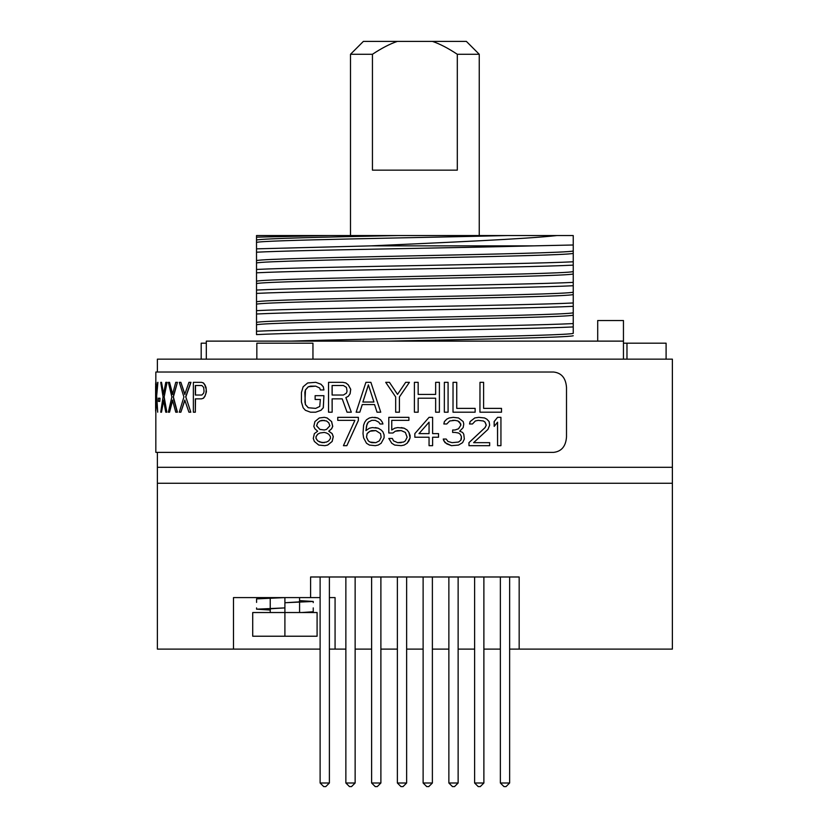 <?xml version="1.0" encoding="UTF-8"?>
<svg xmlns="http://www.w3.org/2000/svg" width="828" height="828" viewBox="0 0 828 828"><rect width="100%" height="100%" fill="white"/><g stroke="black" fill="none" stroke-linecap="round" stroke-linejoin="round"><path stroke-width="1.24" d="M509.634 649.1L672.377 649.1L672.377 483.262L157.382 483.262L672.377 483.262L672.377 467.302L157.382 467.302L672.377 467.302L672.377 359.155L157.382 359.155L157.382 372.031M206.307 359.155L206.307 341.126L623.453 341.126L623.453 320.529L597.702 320.529L597.702 341.126M623.453 359.155L623.453 341.126M256.514 240.027C262.393 238.536 324.814 237.046 397.792 235.556L256.514 235.556L256.514 334.605C306.288 332.049 523.462 329.492 573.235 326.936L573.235 333.373C567.139 335.961 371.006 338.538 290.918 341.126M256.514 325.456L256.514 313.998C306.784 311.431 522.603 308.906 573.235 306.329L573.235 333.373M256.514 322.423C264.639 319.204 565.11 315.996 573.235 312.777L573.235 326.936M573.235 306.329L573.235 302.976C524.093 305.522 307.002 308.078 256.514 310.645L256.514 293.402C307.002 290.835 524.093 288.279 573.235 285.732L573.235 292.17C565.11 295.389 264.639 298.608 256.514 301.827M573.235 250.325L573.235 312.125M256.514 284.252L256.514 272.805C306.339 270.249 523.472 267.692 573.235 265.136L573.235 271.574C565.11 274.792 264.639 278.011 256.514 281.23M256.514 263.004C264.639 259.785 565.11 256.566 573.235 253.358L573.235 261.783C524.486 264.308 305.253 266.916 256.514 269.452L256.514 252.198C297.5 250.087 453.92 247.965 534.215 245.854L371.254 245.854C445.774 242.449 526.225 239.013 556.83 235.556L507.067 235.556L573.235 235.556L573.235 243.422M371.254 245.854L256.514 248.845L256.514 243.049M397.792 235.556L507.067 235.556C414.497 237.843 262.704 240.12 256.514 242.407L256.514 237.139L328.84 235.556M256.514 260.623C264.639 257.415 565.11 254.196 573.235 250.977L573.235 244.995L534.215 245.854M573.235 244.995L573.235 235.556M256.514 283.611C264.639 280.392 565.11 277.173 573.235 273.954L573.235 271.574M573.235 253.358L573.235 250.977M256.514 290.048C306.339 287.492 523.472 284.935 573.235 282.379L573.235 273.954M573.235 302.976L573.235 292.17M573.235 282.379L573.235 285.732M573.235 261.783L573.235 265.136M256.514 324.804C264.639 321.585 565.11 318.366 573.235 315.147M256.514 304.207C264.639 300.988 565.11 297.769 573.235 294.551M388.353 341.126C475.758 339.335 566.994 337.545 573.235 335.754M256.514 331.252C306.288 328.695 523.462 326.139 573.235 323.582M432.444 41.4L397.305 41.4C389.957 43.894 381.667 48.179 372.445 54.275L372.445 170.154L457.304 170.154L457.304 54.275C448.041 48.159 439.751 43.863 432.444 41.4L466.371 41.4L479.246 54.275L479.246 235.556M372.445 54.275L350.503 54.275L363.378 41.4L397.305 41.4M350.503 54.275L350.503 235.556M479.246 54.275L457.304 54.275M320.115 649.1L157.382 649.1L157.382 452.367M329.389 597.599L335.071 597.599L335.071 649.1L329.389 649.1M335.071 649.1L345.866 649.1M355.14 649.1L371.617 649.1M380.89 649.1L397.368 649.1M406.631 649.1L423.118 649.1M432.382 649.1L448.869 649.1M458.132 649.1L474.62 649.1M483.883 649.1L500.36 649.1M519.166 576.981L519.166 649.1L519.166 576.981L310.593 576.981L310.593 597.599L310.593 576.981M233.486 649.1L233.486 597.599L320.115 597.599M423.118 576.992L423.118 782.998L432.382 782.998L432.382 576.992M432.382 782.998L428.78 786.6L426.72 786.6L423.118 782.998M454.531 786.6L452.471 786.6L448.869 782.998L458.132 782.998L454.531 786.6M480.281 786.6L478.222 786.6L474.62 782.998L483.883 782.998L480.281 786.6M403.029 786.6L400.969 786.6L397.368 782.998L406.631 782.998L403.029 786.6M377.278 786.6L375.219 786.6L371.617 782.998L380.89 782.998L377.278 786.6M351.527 786.6L349.468 786.6L345.866 782.998L355.14 782.998L351.527 786.6M506.032 786.6L503.973 786.6L500.36 782.998L509.634 782.998L506.032 786.6M325.777 786.6L323.717 786.6L320.115 782.998L329.389 782.998L325.777 786.6M458.132 576.992L458.132 782.998M448.869 576.992L448.869 782.998M483.883 576.992L483.883 782.998M474.62 576.992L474.62 782.998M406.631 576.992L406.631 782.998M397.368 576.992L397.368 782.998M380.89 576.992L380.89 782.998M371.617 576.992L371.617 782.998M355.14 576.992L355.14 782.998M345.866 576.992L345.866 782.998M509.634 576.992L509.634 782.998M500.36 576.992L500.36 782.998M329.389 576.992L329.389 782.998M320.115 576.992L320.115 782.998M623.453 343.185L666.095 343.185L666.095 359.155M626.972 359.155L626.972 343.185M256.835 359.155L256.835 343.185L312.953 343.185L312.953 359.155M201.194 359.155L201.194 343.185L206.307 343.185M299.581 600.621L313.232 601.459L284.904 602.743L284.904 612.534L252.716 612.534L252.716 636.225L284.904 636.225L284.904 597.599L256.577 598.882L256.577 602.411M284.904 602.743L298.96 601.904L299.581 601.076M270.228 609.574L270.849 608.735L284.904 607.897L256.577 609.18L270.228 610.029M313.232 607.897L313.232 611.757L301.558 612.534M284.904 636.225L317.093 636.225L317.093 612.534L284.904 612.534M155.83 412.199L155.83 452.367L553.673 452.367C561.55 451.436 565.835 446.292 566.507 436.915L566.507 387.473C565.835 378.106 561.55 372.952 553.673 372.031L155.83 372.031L155.83 382.329M324.359 417.343L327.07 417.954L331.552 421.566L332.67 426.389L331.552 428.8L328.747 431.212L332.111 433.624L333.239 436.635L332.111 441.459L327.629 445.071L324.918 445.671L327.702 445.071L332.173 441.459L333.301 436.635L332.173 433.624L328.819 431.212L331.614 428.8L332.742 426.389L331.614 421.566L327.143 417.954L324.359 417.343M337.814 420.365L354.901 420.365L337.752 420.365L337.752 417.343L358.369 417.343L358.369 420.365L358.369 417.343M358.369 420.365L346.86 445.671L358.421 420.365M365.955 430.581L366.535 425.789L368.284 422.166L371.793 420.365L375.27 420.365L371.751 420.365L368.253 422.166L367.083 423.977L365.914 430.601L369.412 428.2L372.341 427.59L378.199 428.2L381.139 430.001L378.23 428.2L375.301 427.59M382.929 431.812L381.159 430.001L382.898 431.812L384.078 434.824L382.929 431.812M384.099 437.836L384.099 434.824L384.078 437.836L381.139 443.259L384.099 437.836M378.23 445.071L381.159 443.259L378.199 445.071L375.27 445.671L378.23 445.071M375.27 445.671L369.412 445.071L366.504 443.259L363.595 437.836L363.006 433.624L363.595 425.178L364.755 422.166L366.504 419.755L369.412 417.954L372.341 417.343L377.609 417.954L374.68 417.343M380.58 419.755L377.64 417.954L380.549 419.755L382.308 422.166L380.58 419.755M382.929 423.977L382.339 422.166L382.929 423.977M397.668 430.601L401.207 430.601L395.287 431.212L392.927 433.013L395.308 431.212L397.668 430.601M392.927 433.013L388.798 433.013L388.798 417.343L408.908 417.343L408.908 420.365L408.918 417.343M408.908 420.365L391.747 420.365L391.747 430.001L391.758 420.365M401.218 427.59L404.167 428.2L397.657 427.59L394.697 428.2L391.747 430.001M407.138 430.001L404.178 428.2L407.128 430.001L408.908 432.413L407.138 430.001M410.098 435.424L408.918 432.413L410.098 437.836L410.098 435.424M408.918 440.848L410.098 437.836L407.128 443.259L408.918 440.848M404.178 445.071L407.138 443.259L404.167 445.071L401.207 445.671L404.178 445.071M401.207 445.671L394.697 445.071L391.747 443.259L388.798 438.436L392.337 438.436L393.517 440.848L397.657 442.659L393.538 440.848L392.337 438.436M401.207 442.659L397.668 442.659L403.578 442.059L405.358 440.848L407.128 437.236L405.358 432.413L401.207 430.601M429.059 417.343L414.838 433.624L429.059 417.343L432.62 417.343L432.62 433.624L438.529 433.624L432.62 433.624M432.62 437.236L438.509 437.236L432.62 437.236L432.62 445.671L429.059 445.671L429.059 437.236L429.049 445.671M443.808 440.848L446.758 443.86L451.477 445.671L445.009 442.659L443.249 439.047L443.808 440.848M443.249 439.047L446.188 439.047L447.958 441.459L452.067 442.659L458.515 442.059L460.844 440.248L458.474 442.059L452.067 442.659M461.393 439.047L460.813 440.248L461.434 436.635L460.264 434.224L458.515 433.013L454.996 432.413L458.474 433.013L460.223 434.224L461.393 436.635L461.393 439.047M452.626 432.413L452.657 430.001L452.626 432.413M458.474 428.8L454.965 430.001L458.515 428.8L460.844 425.178L458.474 428.8M460.813 423.977L460.813 425.178L459.685 422.166L457.925 420.966L454.996 420.365L457.894 420.966L460.813 423.977M452.657 420.365L454.965 420.365L449.718 420.966L446.778 423.977L443.839 423.977L444.429 421.566L446.778 419.154L444.398 421.566L443.839 423.977M449.107 417.954L446.758 419.154L449.128 417.954L453.247 417.343L449.107 417.954M453.247 417.343L458.515 417.954L463.183 421.566L463.763 423.977L463.183 427.59L459.685 431.212L462.593 432.413L463.763 434.224L464.342 439.047L462.593 442.659L458.515 445.071L451.477 445.671M469.528 423.977L470.149 421.566L474.775 417.954L470.107 421.566L469.528 423.977M478.76 417.343L474.734 417.954L478.76 417.343M489.607 442.659L473.626 442.659L489.659 442.659L489.659 445.671L468.99 445.671L468.99 442.659L485.104 427.59L486.253 425.178L485.104 422.166L483.397 420.966L478.232 420.365L483.345 420.966L485.053 422.166L486.191 425.178L485.053 427.59L468.948 442.659L468.99 445.671M497.504 422.249L497.576 445.671L497.576 422.166L494.192 426.389L494.192 421.566L497.576 417.343L494.13 421.566L494.192 426.306M156.264 407.438L156.171 404.985M156.295 402.501L156.388 404.706M156.378 389.667L156.285 391.841M156.171 389.543L156.264 387.09M155.83 408.556L155.83 385.817M156.099 406.61L156.523 401.932M156.523 392.596L156.088 382.329L156.13 388.663M157.91 382.329L156.575 396.943L157.91 382.329M156.575 396.943L157.703 412.199L156.782 396.943M159.794 401.394L160.001 398.216L159.794 401.394L158.376 401.394L158.376 398.216L159.794 398.216M166.852 412.199L164.172 396.943L167.059 382.329L163.975 396.943L166.852 412.199L165.786 412.199L163.509 400.121L161.512 412.199L163.706 400.121M163.706 394.407L161.512 382.329L163.509 394.407L165.786 382.329L166.852 382.329M177.233 412.199L173.187 396.943L177.43 382.329L173.383 396.943L177.43 412.199L175.764 412.199L172.514 400.121L169.543 412.199L172.71 400.121M172.71 394.407L169.543 382.329L172.514 394.407L175.764 382.329L177.233 382.329M190.802 412.199L185.824 396.943L190.802 412.199L188.939 412.199L184.768 400.121L180.877 412.199L184.954 400.121M184.954 394.407L180.877 382.329L184.768 394.407L188.939 382.329L190.978 382.329L185.824 396.943M206.41 391.861L206.037 387.411L204.93 384.865L203.481 382.96L201.525 382.329L203.315 382.96L204.764 384.865L206.244 389.315L205.872 393.766L204.764 396.312L203.315 398.216L201.525 398.848L203.481 398.216L204.93 396.312L206.41 391.861M201.525 398.848L195.325 398.848L195.325 412.199L195.501 398.848M323.334 407.749L323.914 395.67L323.262 407.749L320.922 410.295L315.696 412.199L320.995 410.295L323.334 407.749M315.779 382.329L320.922 384.233L323.262 386.779L323.914 389.957L323.334 386.779L320.995 384.233L315.779 382.329M310.603 386.138L315.696 386.138L308.244 386.779L305.397 389.957L304.828 392.493L305.397 404.571L308.244 407.749L315.696 408.38L308.326 407.749L305.48 404.571L304.921 402.025L305.48 389.957L308.326 386.779L310.603 386.138M315.199 399.489L320.343 399.489L315.126 399.489L315.126 395.67L323.841 395.67M332.152 412.199L332.152 398.848L342.233 398.848L332.09 398.848L332.152 412.199M342.885 382.329L345.845 382.96L348.257 384.865L350.679 389.315L350.068 393.766L348.257 396.312L345.845 397.585L351.331 412.199L345.897 397.585L348.309 396.312L350.12 393.766L350.73 389.315L348.309 384.865L345.897 382.96L342.885 382.329M380.745 412.199L370.882 382.329L380.745 412.199L377.03 412.199L374.556 404.571L362.25 404.571L359.807 412.199L362.291 404.571L374.556 404.571M399.427 396.943L409.415 382.329L399.406 396.943L399.406 412.199L399.427 396.943M399.406 412.199L395.67 412.199L395.67 396.943L385.703 382.329L389.439 382.329L397.533 394.407L389.439 382.329M435.631 394.407L418.161 394.407L435.652 394.407L435.652 382.329L435.631 394.407M435.652 382.329L439.389 382.329L439.389 412.199L435.652 412.199L435.652 398.216L435.631 412.199M418.161 398.216L435.631 398.216L418.161 398.216L418.161 412.199L414.404 412.199L414.404 382.329L418.161 382.329L418.161 394.407M444.336 412.199L444.357 382.329L444.336 412.199M453.04 382.329L453.009 412.199L453.04 382.329L456.745 382.329L456.745 408.38L475.137 408.38L475.137 412.199L453.04 412.199M475.086 408.38L456.745 408.38M479.992 382.329L479.94 412.199L479.992 382.329L483.614 382.329L483.614 408.38L501.509 408.38L501.509 412.199L479.992 412.199M501.437 408.38L483.614 408.38M157.703 412.199L156.42 400.121L155.747 412.199L156.285 396.943L155.747 382.329L156.42 394.407L157.703 382.329M161.512 412.199L160.736 412.199L163.054 396.943L160.736 382.329L161.512 382.329M169.543 382.329L168.363 382.329L171.862 396.943L168.363 412.199L169.543 412.199M185.648 396.943L190.802 382.329M180.877 412.199L179.283 412.199L183.919 396.943L179.283 382.329L180.877 382.329M370.851 382.329L365.924 382.329L356.144 412.199L359.807 412.199M362.861 402.025L373.935 402.025L368.388 384.865L362.861 402.025M373.935 402.025L362.902 402.025L368.429 384.865M324.845 445.671L318.759 445.071L314.371 441.459L313.274 438.436L314.371 433.624L317.652 431.212L314.909 428.8L313.822 426.389L314.909 421.566L319.308 417.954L324.286 417.343M317.652 440.848L322.071 442.659L326.511 442.059L328.747 440.848L330.424 438.436L330.424 436.635L328.747 434.224L326.511 433.013L324.286 432.413L319.856 433.013L317.652 434.224L316.006 436.635L316.006 438.436L317.652 440.848M328.747 422.766L326.511 420.966L322.071 420.365L319.856 420.966L317.652 422.766L316.555 425.789L319.856 429.401L324.286 430.001L326.511 429.401L329.865 425.789L328.747 422.766M346.86 445.671L343.434 445.671L354.901 420.365M452.657 430.001L454.996 430.001M454.996 432.413L452.657 432.413M497.576 417.343L500.94 417.343L500.94 445.671L497.576 445.671M324.286 442.659L319.929 442.059L317.735 440.848L316.089 438.436L316.089 436.635L317.735 434.224L319.929 433.013L324.286 432.413M324.286 430.001L319.929 429.401L316.638 425.789L317.735 422.766L319.929 420.966L324.286 420.365M371.793 430.601L375.85 430.601L370.002 431.212L371.793 430.601M368.284 432.413L370.033 431.212L367.083 433.624L366.504 437.236L368.253 440.848L370.002 442.059L368.284 440.848L366.535 437.236L367.125 433.624L368.284 432.413M371.793 442.659L370.033 442.059L375.85 442.659L371.793 442.659M429.049 433.624L418.989 433.624L429.059 433.624L429.059 422.166L429.049 433.624M332.152 385.506L343.434 385.506L332.09 385.506L332.09 395.039L343.434 395.039L332.152 395.039L332.152 385.506M195.501 385.506L201.877 385.506L195.325 385.506L195.325 395.039L201.877 395.039L195.501 395.039L195.501 385.506M155.623 386.179L155.623 408.183M155.83 393.538L155.633 383.602M156.171 389.667L156.285 387.494M156.285 406.921L156.181 404.706M155.633 410.895L155.83 400.99M195.325 412.199L193.359 412.199L193.359 382.329L201.525 382.329M201.877 395.039L203.678 393.134L204.04 391.23L203.678 387.411L201.877 385.506M315.696 408.38L319.753 406.476L320.343 399.489M323.841 389.957L320.343 389.957L319.753 388.053L315.696 386.138M315.696 412.199L310.521 412.199L305.397 410.295L303.131 407.749L301.444 402.025L301.444 392.493L303.131 386.779L307.664 382.96L315.696 382.329M351.279 412.199L347.046 412.199L342.233 398.848M332.09 412.199L328.54 412.199L328.54 382.329L342.833 382.329M343.434 395.039L346.446 393.134L347.046 391.23L346.446 387.411L343.434 385.506M397.533 394.407L405.658 382.329L409.405 382.329M444.357 382.329L448.083 382.329L448.083 412.199L444.357 412.199M382.898 423.977L379.959 423.977L378.789 422.166L375.27 420.365M375.85 442.659L379.369 440.848L381.139 437.236L380.549 433.624L375.85 430.601M429.059 437.236L414.838 437.236L414.838 433.624M438.529 433.624L438.529 437.236M429.059 422.166L418.989 433.624M478.812 417.343L484.535 417.954L486.823 419.154L489.1 421.566L489.659 425.178L487.961 429.401L473.626 442.659M478.232 420.365L475.355 420.966L472.467 423.977L469.569 423.977M157.382 388.498L157.382 385.993L157.382 388.498M270.228 598.499L270.228 608.342M270.228 608.797L270.228 612.534M299.581 597.599L299.581 601.842M299.581 602.298L299.581 612.151M313.232 601.459L313.232 602.618M256.577 607.907L256.577 609.18"/></g></svg>
